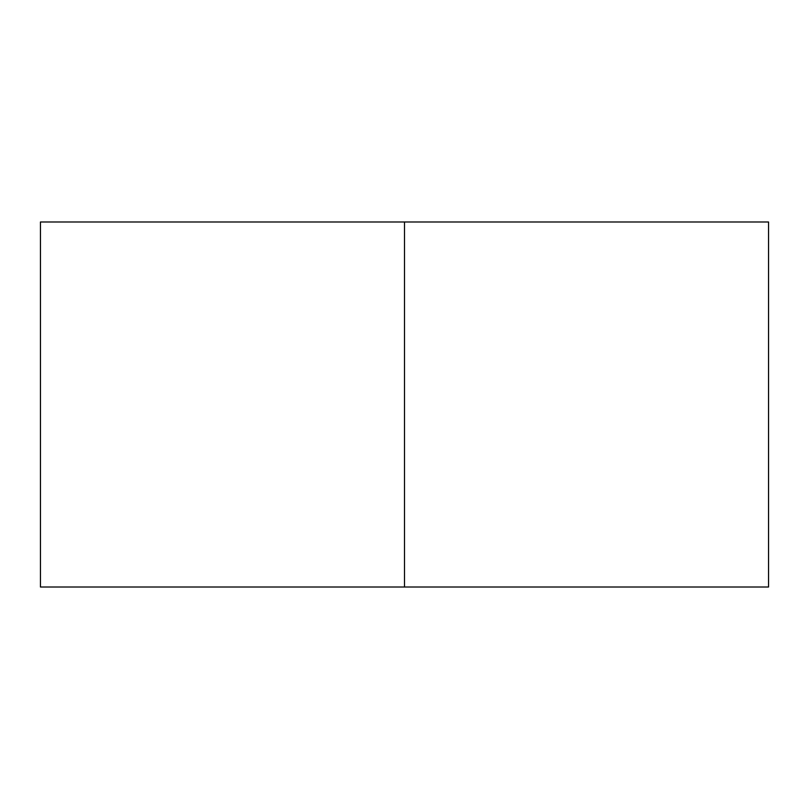 <?xml version="1.0" encoding="UTF-8"?>
<svg xmlns="http://www.w3.org/2000/svg" width="809" height="809" viewBox="0 0 809 809"><rect width="100%" height="100%" fill="white"/><g stroke="black" fill="none" stroke-linecap="round" stroke-linejoin="round"><path stroke-width="1.21" d="M768.55 587.01L40.45 587.01L768.55 587.01L768.55 221.99L404.5 221.99L404.5 587.01L404.5 221.99L40.45 221.99L768.55 221.99M40.45 587.01L40.45 221.99"/></g></svg>
